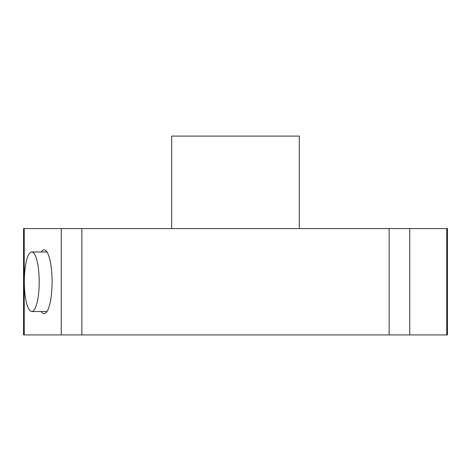 <?xml version="1.0" encoding="UTF-8"?>
<svg xmlns="http://www.w3.org/2000/svg" width="471" height="471" viewBox="0 0 471 471"><rect width="100%" height="100%" fill="white"/><g stroke="black" fill="none" stroke-linecap="round" stroke-linejoin="round"><path stroke-width="0.71" d="M446.773 334.916L23.55 334.916L23.55 228.594L447.45 228.594L447.45 334.916L446.773 334.916L446.773 228.594M41.254 311.525A31.898 7.972 -90 0 0 44.115 313.651A31.898 7.972 -90 0 0 52.093 281.752A31.898 7.972 -90 0 0 44.115 249.86A31.898 7.972 -90 0 0 41.254 251.985M299.297 228.594L299.297 136.084L171.703 136.084L171.703 228.594M24.321 281.752A29.773 7.442 -90 0 0 31.763 311.525A29.773 7.442 -90 0 0 39.205 281.752A29.773 7.442 -90 0 0 31.763 251.985A29.773 7.442 -90 0 0 24.321 281.752M81.854 334.916L81.854 228.594M61.265 334.916L61.265 228.594M24.227 334.916L24.227 228.594M409.735 334.916L409.735 228.594M389.146 334.916L389.146 228.594M46.982 251.985L31.763 251.985M46.982 311.525L31.763 311.525"/></g></svg>
